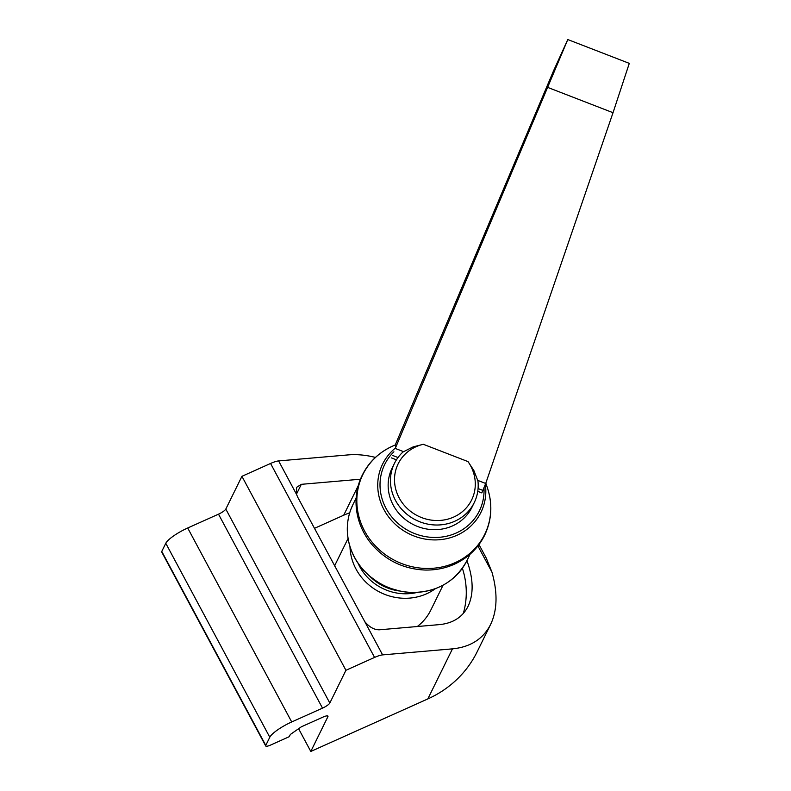 <?xml version="1.0" encoding="UTF-8"?>
<svg xmlns="http://www.w3.org/2000/svg" width="791" height="791" viewBox="0 0 791 791"><rect width="100%" height="100%" fill="white"/><g stroke="black" fill="none" stroke-linecap="round" stroke-linejoin="round"><path stroke-width="1.19" d="M466.937 560.641C473.453 578.765 473.819 593.992 468.064 606.331C462.508 617.178 452.976 623.268 439.46 624.613L379.314 629.804C374.183 629.854 369.328 627.105 364.74 621.568L297.782 497.321L296.477 494.246L296.546 487.375L301.312 484.329L296.457 494.187M360.399 479.227L301.312 484.329M349.701 512.815A84.696 78.754 26.2 0 0 343.709 515.218L314.423 528.358M310.794 751.45L427.822 698.928A112.935 104.995 26.2 0 0 477.151 651.804L490.598 624.485C483.192 638.94 470.487 647.068 452.462 648.857L382.607 654.889A14.119 3.174 151.8 0 0 374.568 657.43L345.934 670.284L329.817 703.041L225.811 509.078A7.06 1.582 151.8 0 1 218.504 514.17L187.704 527.993A21.179 4.756 151.8 0 0 165.784 543.279L161.769 551.436A7.06 1.582 151.8 0 0 161.71 552.009L265.717 745.972A7.06 1.582 151.8 0 0 270.789 744.974L289.269 736.678L290.356 734.463L301.322 726.82L322.876 717.14A7.06 1.582 151.8 0 1 327.949 716.142A7.06 1.582 151.8 0 1 327.889 716.715L310.794 751.45L298.603 728.709M265.717 745.972A7.06 1.582 151.8 0 1 265.776 745.399L269.79 737.242A21.179 4.756 151.8 0 1 291.711 721.956L322.51 708.133A7.06 1.582 151.8 0 0 329.817 703.041M375.438 457.406C365.828 455.023 356.83 454.182 348.455 454.884L278.61 460.916A14.119 3.174 151.8 0 0 270.571 463.467L241.927 476.32L225.811 509.078M478.98 544.534L486.287 558.169L491.923 572.071C497.796 592.775 497.351 610.237 490.598 624.485M463.318 613.45A84.696 78.754 26.2 0 0 462.379 568.254M345.934 670.284L241.927 476.32M334.613 566.01A52.938 49.22 -153.8 0 1 335.78 563.419L348.06 538.473M443.059 585.211L430.779 610.158A52.938 49.22 -153.8 0 1 417.292 626.521M435.396 588.672A52.938 49.22 -153.8 0 1 426.586 593.784A52.938 49.22 -153.8 0 1 349.988 546.65M417.114 592.449A49.408 45.937 -153.8 0 1 358.155 563.439M485.822 483.113L487.533 488.255A67.868 63.102 -153.8 0 1 423.066 568.324A67.868 63.102 -153.8 0 1 360.558 479.91A67.868 63.102 -153.8 0 1 395.49 444.898L395.48 444.898C396.024 444.631 396.004 445.679 395.431 448.032L567.79 39.55L629.29 63.369L613.025 112.708L485.704 483.469L481.828 492.912L477.764 491.34M567.79 39.55L553.502 70.923L395.233 444.997M477.942 480.968L473.829 470.437L468.005 461.598A40.934 38.067 -153.8 0 1 454.4 516.741A40.934 38.067 -153.8 0 1 397.655 494.761A40.934 38.067 -153.8 0 1 423.304 444.285L413.09 446.915L403.034 451.948A44.464 41.34 -153.8 0 0 394.422 463.417A44.464 41.34 -153.8 0 0 416.066 520.142A44.464 41.34 -153.8 0 0 474.224 502.671A44.464 41.34 -153.8 0 0 477.942 480.968M468.005 461.598L423.304 444.285M474.224 502.671L471.93 507.338A44.464 41.34 -153.8 0 1 413.772 524.809A44.464 41.34 -153.8 0 1 392.128 468.074L394.422 463.417M396.429 459.838L391.387 457.88M613.025 112.708L547.896 87.475M358.204 485.743L343.709 515.218M452.462 648.857L427.822 698.928M491.923 572.071L477.902 545.928M296.477 494.246L278.61 460.916M382.607 654.889L364.74 621.568M327.889 716.715L327.434 715.875M265.776 745.399L161.769 551.436M269.79 737.242L165.784 543.279M291.711 721.956L187.704 527.993M322.51 708.133L218.504 514.17M374.568 657.43L270.571 463.467M483.024 490.469L478.08 488.551M485.704 483.469L477.774 480.394M485.358 484.478A54.767 50.921 -153.8 0 1 413.169 535.655A54.767 50.921 -153.8 0 1 395.431 448.032M483.993 488.185A52.72 49.022 -153.8 0 1 414.187 533.391A52.72 49.022 -153.8 0 1 393.908 451.799M398.002 457.534L392.583 455.438M403.539 451.641L395.609 448.566M399.198 590.976A47.638 44.296 -153.8 0 1 370.247 576.738M350.809 509.542A63.527 59.058 -153.8 0 1 353.004 504.431L350.799 509.562A63.527 59.058 -153.8 0 0 386.651 586.724A63.527 59.058 -153.8 0 0 467.006 560.512C455.22 581.998 436.395 592.657 410.509 592.479C391.308 591.243 375.3 583.442 362.486 569.075C356.108 561.61 351.698 553.265 349.236 544.05C346.211 532.224 346.735 520.735 350.799 509.562M487.533 488.255C492.674 504.342 491.775 519.865 484.843 534.805C480.72 543.298 474.916 550.496 467.422 556.38C455.25 565.664 441.249 570.222 425.42 570.054C403.974 569.184 386.146 560.69 371.948 544.554C365.304 536.644 360.686 527.805 358.105 518.046C354.852 505.271 355.426 492.823 359.836 480.701C366.451 463.823 378.325 451.898 395.48 444.898M400.671 591.282L383.506 586.339L369.11 575.759M467.006 560.512L470.151 554.115M353.004 504.431L356.158 498.033"/></g></svg>
